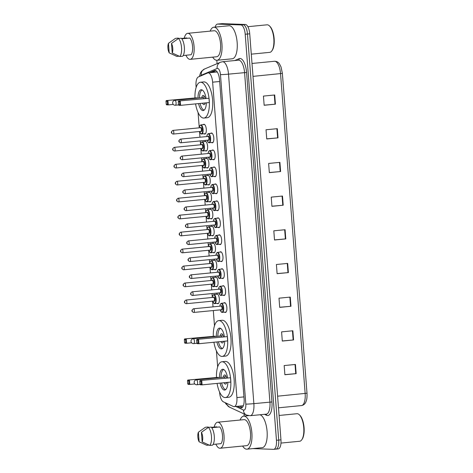 <?xml version="1.0" encoding="UTF-8"?>
<svg xmlns="http://www.w3.org/2000/svg" width="473" height="473" viewBox="0 0 473 473"><rect width="100%" height="100%" fill="white"/><g stroke="black" fill="none" stroke-linecap="round" stroke-linejoin="round"><path stroke-width="0.71" d="M216.303 294.307A4.919 1.922 84.4 0 1 216.936 293.934A4.919 1.922 84.4 0 1 217.042 293.928A4.919 1.922 84.4 0 1 219.342 298.77A4.919 1.922 84.4 0 1 217.893 303.725A4.919 1.922 84.4 0 1 217.793 303.731A4.919 1.922 84.4 0 1 217.196 303.489M214.996 277.338A4.919 1.922 84.4 0 1 215.635 276.971A4.919 1.922 84.4 0 1 215.735 276.965A4.919 1.922 84.4 0 1 218.035 281.807A4.919 1.922 84.4 0 1 216.587 286.762A4.919 1.922 84.4 0 1 216.486 286.768A4.919 1.922 84.4 0 1 215.895 286.52M213.69 260.375A4.919 1.922 84.4 0 1 214.328 260.002A4.919 1.922 84.4 0 1 214.429 260.002A4.919 1.922 84.4 0 1 216.729 264.845A4.919 1.922 84.4 0 1 215.286 269.799A4.919 1.922 84.4 0 1 215.18 269.799A4.919 1.922 84.4 0 1 214.588 269.557M212.389 243.412A4.919 1.922 84.4 0 1 213.021 243.039A4.919 1.922 84.4 0 1 213.122 243.039A4.919 1.922 84.4 0 1 215.428 247.876A4.919 1.922 84.4 0 1 213.979 252.83A4.919 1.922 84.4 0 1 213.879 252.836A4.919 1.922 84.4 0 1 213.282 252.594M211.082 226.449A4.919 1.922 84.4 0 1 211.715 226.076A4.919 1.922 84.4 0 1 211.815 226.07A4.919 1.922 84.4 0 1 214.121 230.913A4.919 1.922 84.4 0 1 212.673 235.867A4.919 1.922 84.4 0 1 212.572 235.873A4.919 1.922 84.4 0 1 211.975 235.625M209.776 209.48A4.919 1.922 84.4 0 1 210.414 209.113A4.919 1.922 84.4 0 1 210.515 209.107A4.919 1.922 84.4 0 1 212.815 213.95A4.919 1.922 84.4 0 1 211.366 218.904A4.919 1.922 84.4 0 1 211.265 218.904A4.919 1.922 84.4 0 1 210.674 218.662M208.469 192.517A4.919 1.922 84.4 0 1 209.107 192.144A4.919 1.922 84.4 0 1 209.208 192.144A4.919 1.922 84.4 0 1 211.508 196.987A4.919 1.922 84.4 0 1 210.059 201.941A4.919 1.922 84.4 0 1 209.959 201.941A4.919 1.922 84.4 0 1 209.368 201.699M207.162 175.554A4.919 1.922 84.4 0 1 207.801 175.181A4.919 1.922 84.4 0 1 207.901 175.176A4.919 1.922 84.4 0 1 210.201 180.018A4.919 1.922 84.4 0 1 208.759 184.973A4.919 1.922 84.4 0 1 208.658 184.978A4.919 1.922 84.4 0 1 208.061 184.736M205.861 158.585A4.919 1.922 84.4 0 1 206.494 158.219A4.919 1.922 84.4 0 1 206.595 158.213A4.919 1.922 84.4 0 1 208.9 163.055A4.919 1.922 84.4 0 1 207.452 168.01A4.919 1.922 84.4 0 1 207.351 168.016A4.919 1.922 84.4 0 1 206.754 167.767M204.555 141.622A4.919 1.922 84.4 0 1 205.187 141.25A4.919 1.922 84.4 0 1 205.294 141.25A4.919 1.922 84.4 0 1 207.594 146.092A4.919 1.922 84.4 0 1 206.145 151.047A4.919 1.922 84.4 0 1 206.045 151.047A4.919 1.922 84.4 0 1 205.448 150.804M203.248 124.659A4.919 1.922 84.4 0 1 203.887 124.287A4.919 1.922 84.4 0 1 203.987 124.287A4.919 1.922 84.4 0 1 206.287 129.123A4.919 1.922 84.4 0 1 204.839 134.078A4.919 1.922 84.4 0 1 204.738 134.084A4.919 1.922 84.4 0 1 204.147 133.841M222.523 286.07A4.919 1.922 84.4 0 1 223.155 285.698A4.919 1.922 84.4 0 1 223.256 285.698A4.919 1.922 84.4 0 1 225.562 290.54A4.919 1.922 84.4 0 1 224.113 295.495A4.919 1.922 84.4 0 1 224.013 295.495A4.919 1.922 84.4 0 1 223.416 295.253M221.216 269.107A4.919 1.922 84.4 0 1 221.849 268.735A4.919 1.922 84.4 0 1 221.955 268.729A4.919 1.922 84.4 0 1 224.255 273.571A4.919 1.922 84.4 0 1 222.807 278.526A4.919 1.922 84.4 0 1 222.706 278.532A4.919 1.922 84.4 0 1 222.109 278.29M219.91 252.139A4.919 1.922 84.4 0 1 220.548 251.772A4.919 1.922 84.4 0 1 220.649 251.766A4.919 1.922 84.4 0 1 222.949 256.608A4.919 1.922 84.4 0 1 221.5 261.563A4.919 1.922 84.4 0 1 221.399 261.569A4.919 1.922 84.4 0 1 220.808 261.321M218.603 235.176A4.919 1.922 84.4 0 1 219.241 234.803A4.919 1.922 84.4 0 1 219.342 234.803A4.919 1.922 84.4 0 1 221.642 239.645A4.919 1.922 84.4 0 1 220.199 244.6A4.919 1.922 84.4 0 1 220.099 244.6A4.919 1.922 84.4 0 1 219.502 244.358M223.824 303.033A4.919 1.922 84.4 0 1 224.462 302.667A4.919 1.922 84.4 0 1 224.563 302.661A4.919 1.922 84.4 0 1 226.863 307.503A4.919 1.922 84.4 0 1 225.42 312.458A4.919 1.922 84.4 0 1 225.319 312.458A4.919 1.922 84.4 0 1 224.722 312.215M217.302 218.213A4.919 1.922 84.4 0 1 217.935 217.84A4.919 1.922 84.4 0 1 218.035 217.84A4.919 1.922 84.4 0 1 220.341 222.677A4.919 1.922 84.4 0 1 218.893 227.631A4.919 1.922 84.4 0 1 218.792 227.637A4.919 1.922 84.4 0 1 218.195 227.395M215.995 201.25A4.919 1.922 84.4 0 1 216.628 200.877A4.919 1.922 84.4 0 1 216.729 200.871A4.919 1.922 84.4 0 1 219.034 205.714A4.919 1.922 84.4 0 1 217.586 210.668A4.919 1.922 84.4 0 1 217.485 210.674A4.919 1.922 84.4 0 1 216.888 210.426M214.689 184.281A4.919 1.922 84.4 0 1 215.327 183.914A4.919 1.922 84.4 0 1 215.428 183.908A4.919 1.922 84.4 0 1 217.728 188.751A4.919 1.922 84.4 0 1 216.279 193.705A4.919 1.922 84.4 0 1 216.179 193.705A4.919 1.922 84.4 0 1 215.587 193.463M213.382 167.318A4.919 1.922 84.4 0 1 214.021 166.945A4.919 1.922 84.4 0 1 214.121 166.945A4.919 1.922 84.4 0 1 216.421 171.788A4.919 1.922 84.4 0 1 214.973 176.742A4.919 1.922 84.4 0 1 214.872 176.742A4.919 1.922 84.4 0 1 214.281 176.5M212.075 150.355A4.919 1.922 84.4 0 1 212.714 149.982A4.919 1.922 84.4 0 1 212.815 149.976A4.919 1.922 84.4 0 1 215.114 154.819A4.919 1.922 84.4 0 1 213.672 159.773A4.919 1.922 84.4 0 1 213.571 159.779A4.919 1.922 84.4 0 1 212.974 159.537M210.775 133.386A4.919 1.922 84.4 0 1 211.407 133.019A4.919 1.922 84.4 0 1 211.508 133.014A4.919 1.922 84.4 0 1 213.814 137.856A4.919 1.922 84.4 0 1 212.365 142.811A4.919 1.922 84.4 0 1 212.265 142.816A4.919 1.922 84.4 0 1 211.668 142.568M219.578 392.028L219.632 392.655A9.224 3.607 -95.6 0 0 223.327 401.808L233.337 406.478A9.224 3.607 -95.6 0 0 233.975 406.638A9.224 3.607 -95.6 0 0 234.165 406.632A9.224 3.607 -95.6 0 0 236.896 397.58L212.631 82.184A9.224 3.607 -95.6 0 0 208.102 72.872A9.224 3.607 -95.6 0 0 207.671 72.984L198.329 76.957A9.224 3.607 -95.6 0 0 196.023 85.897L196.141 87.422M243.075 405.751L243.376 405.722M198.075 112.509L199.251 127.828L199.789 125.723L200.818 124.896A4.612 1.803 84.4 0 1 200.913 124.896A4.612 1.803 84.4 0 1 203.071 129.431A4.612 1.803 84.4 0 1 201.711 134.078A4.612 1.803 84.4 0 1 201.616 134.078M199.535 131.512L199.973 137.223M200.256 140.901L200.558 144.791L201.096 142.686L202.119 141.859A4.612 1.803 84.4 0 1 202.213 141.859A4.612 1.803 84.4 0 1 204.371 146.394A4.612 1.803 84.4 0 1 203.018 151.041A4.612 1.803 84.4 0 1 202.923 151.047M200.842 148.475L201.279 154.186M201.563 157.87L201.865 161.76M202.148 165.438L202.586 171.155M202.87 174.833L203.165 178.723M203.449 182.401L203.893 188.118M204.176 191.796L204.472 195.686L205.01 193.581L206.039 192.753A4.612 1.803 84.4 0 1 206.133 192.753A4.612 1.803 84.4 0 1 208.291 197.288A4.612 1.803 84.4 0 1 206.932 201.936A4.612 1.803 84.4 0 1 206.837 201.936M204.756 199.37L205.193 205.081M205.477 208.759L205.779 212.655L206.317 210.544L207.345 209.716A4.612 1.803 84.4 0 1 207.44 209.716A4.612 1.803 84.4 0 1 209.598 214.257A4.612 1.803 84.4 0 1 208.238 218.898A4.612 1.803 84.4 0 1 208.144 218.904M206.062 216.332L206.5 222.044M206.784 225.727L207.085 229.618L207.623 227.507L208.646 226.685A4.612 1.803 84.4 0 1 208.741 226.679A4.612 1.803 84.4 0 1 210.899 231.22A4.612 1.803 84.4 0 1 209.545 235.867A4.612 1.803 84.4 0 1 209.45 235.867M207.369 233.295L207.807 239.013M208.09 242.69L208.392 246.581L208.924 244.476L209.953 243.648A4.612 1.803 84.4 0 1 210.047 243.648A4.612 1.803 84.4 0 1 212.206 248.183A4.612 1.803 84.4 0 1 210.852 252.83A4.612 1.803 84.4 0 1 210.757 252.83M208.67 250.258L209.113 255.976M209.397 259.653L209.693 263.544M209.977 267.227L210.42 272.939M210.698 276.622L210.999 280.513M211.283 284.19L211.721 289.908M212.005 293.585L212.306 297.476L212.844 295.371L213.867 294.543A4.612 1.803 84.4 0 1 213.962 294.537A4.612 1.803 84.4 0 1 216.12 299.078A4.612 1.803 84.4 0 1 214.766 303.725A4.612 1.803 84.4 0 1 214.671 303.725M212.59 301.153L213.027 306.871M213.311 310.548L214.482 325.785M216.415 350.871L217.651 366.942M237.452 406.313L240.521 407.744A9.224 3.607 -95.6 0 0 241.159 407.903A9.224 3.607 -95.6 0 0 241.348 407.897A9.224 3.607 -95.6 0 0 244.086 398.851L219.531 79.771A9.224 3.607 -95.6 0 0 215.008 70.459A9.224 3.607 -95.6 0 0 214.576 70.572L209.468 72.741M215.168 27.097A9.224 3.607 84.4 0 1 217.462 24.093A9.224 3.607 84.4 0 1 217.651 24.088L240.875 24.927A9.224 3.607 84.4 0 1 245.215 34.245L276.457 440.292A9.224 3.607 84.4 0 1 273.725 449.344A9.224 3.607 84.4 0 1 273.536 449.35L252.86 448.605M244.192 416.086L244.027 413.916M217.077 63.672L216.817 60.29M217.462 24.093L219.714 23.875A9.224 3.607 84.4 0 1 219.904 23.869L243.128 24.708A9.224 3.607 84.4 0 1 247.468 34.026L278.709 440.073A9.224 3.607 84.4 0 1 275.978 449.125A9.224 3.607 84.4 0 1 275.789 449.131M211.721 72.523L216.001 70.702M242.407 407.354L239.705 406.094M275.978 449.125L278.23 448.907A9.224 3.607 84.4 0 0 280.962 439.855L249.72 33.808A9.224 3.607 84.4 0 0 245.386 24.49L222.156 23.65A9.224 3.607 84.4 0 0 221.967 23.656L219.714 23.875A9.224 3.607 84.4 0 1 219.904 23.869L243.128 24.708A9.224 3.607 84.4 0 1 247.468 34.026L278.709 440.073A9.224 3.607 84.4 0 1 275.978 449.125L273.725 449.344M274.712 94.984L263.443 96.084L264.153 105.266L275.422 104.166L274.712 94.984M264.147 105.166L275.422 104.166M277.308 128.668L266.039 129.768L266.742 138.956L278.012 137.856L277.308 128.668M266.737 138.849L278.012 137.856M279.898 162.351L268.629 163.451L269.338 172.639L280.607 171.539L279.898 162.351M269.326 172.533L280.607 171.539M282.487 196.035L271.224 197.135L271.928 206.323L283.197 205.223L282.487 196.035M271.922 206.216L283.197 205.223M295.448 364.458L284.178 365.558L284.888 374.746L296.157 373.646L295.448 364.458M284.882 374.64L296.157 373.646M292.858 330.775L281.589 331.875L282.298 341.057L293.562 339.957L292.858 330.775M282.286 340.956L293.562 339.957M290.262 297.091L278.999 298.185L279.703 307.373L290.972 306.273L290.262 297.091M279.697 307.273L290.972 306.273M287.673 263.402L276.403 264.502L277.113 273.69L288.382 272.59L287.673 263.402M277.107 273.589L288.382 272.59M285.083 229.718L273.814 230.818L274.517 240.006L285.787 238.906L285.083 229.718M274.511 239.9L285.787 238.906M279.088 415.46L296.961 413.715A13.835 5.404 84.4 0 1 297.239 413.709A13.835 5.404 84.4 0 1 299.368 414.797L299.888 415.306A13.22 5.168 84.4 0 1 304.009 426.93A13.22 5.168 84.4 0 1 302.212 439.133L301.804 439.73A13.835 5.404 84.4 0 1 299.646 441.256L280.98 443.077M299.368 414.797A13.835 5.404 84.4 0 1 303.684 426.959A13.835 5.404 84.4 0 1 301.804 439.73M240.089 420.036A16.602 6.486 84.4 0 1 243.731 416.128A16.602 6.486 84.4 0 1 244.068 416.116A16.602 6.486 84.4 0 1 251.837 432.458A16.602 6.486 84.4 0 1 246.953 449.179A16.602 6.486 84.4 0 1 246.616 449.19A16.602 6.486 84.4 0 1 242.625 446.051M259.99 414.756A16.602 6.486 84.4 0 1 267.121 431.867A16.602 6.486 84.4 0 1 262.166 447.695L246.953 449.179M214.192 427.078A13.067 5.108 84.4 0 1 217.592 422.229A13.067 5.108 84.4 0 1 217.864 422.223A13.067 5.108 84.4 0 1 223.977 435.083A13.067 5.108 84.4 0 1 220.134 448.244A13.067 5.108 84.4 0 1 219.862 448.25A13.067 5.108 84.4 0 1 215.859 444.147M217.592 422.229L244.074 419.646A13.067 5.108 84.4 0 1 244.34 419.64A13.067 5.108 84.4 0 1 250.454 432.499A13.067 5.108 84.4 0 1 246.61 445.661L220.134 448.244M211.455 427.344L216.705 426.835L216.74 427.231M199.127 441.776A6.149 2.4 84.4 0 1 198.388 432.216L199.127 441.776L206.778 445.306L209.036 445.081M198.388 432.216L205.388 427.261L208.203 426.989L208.244 427.486M213.122 444.413L221.015 443.644A9.224 3.607 84.4 0 0 222.493 435.367A9.224 3.607 84.4 0 0 219.732 426.942L211.75 427.722M201.415 432.328A6.149 2.4 84.4 0 1 202.148 441.888L201.415 432.328L208.41 427.373A9.838 3.843 84.4 0 1 211.466 436.478A9.838 3.843 84.4 0 1 209.799 445.412L212.619 445.14A9.838 3.843 84.4 0 0 214.281 436.201A9.838 3.843 84.4 0 0 211.23 427.095L208.41 427.373M202.148 441.888L209.799 445.412M216.48 377.277A17.986 7.03 84.4 0 1 221.92 361.762A17.986 7.03 84.4 0 1 222.292 361.756A17.986 7.03 84.4 0 1 230.706 379.452A17.986 7.03 84.4 0 1 225.414 397.568A17.986 7.03 84.4 0 1 225.047 397.58A17.986 7.03 84.4 0 1 217.077 383.408M221.92 361.762L225.302 361.437A17.986 7.03 84.4 0 1 225.668 361.425A17.986 7.03 84.4 0 1 234.088 379.121A17.986 7.03 84.4 0 1 228.796 397.243L225.414 397.568M227.85 382.355A10.453 4.086 84.4 0 1 224.687 390.071A10.453 4.086 84.4 0 1 224.468 390.077A10.453 4.086 84.4 0 1 220.081 383.112M219.478 377.608A10.453 4.086 84.4 0 1 222.653 369.265A10.453 4.086 84.4 0 1 222.866 369.253A10.453 4.086 84.4 0 1 227.554 377.838M230.499 377.779L200.067 380.517L230.499 377.779L230.824 382.066L202.095 384.868L200.398 384.803L200.032 384.259L201.238 384.301L201.001 381.238L199.795 381.197L200.032 384.259M218.207 377.336L187.775 380.073L218.207 377.336L218.236 377.726M201.001 381.238L201.764 380.582L202.095 384.868L201.238 384.301M188.715 380.795L187.503 380.753L187.74 383.816L188.952 383.857L188.715 380.795L189.472 380.138L189.803 384.425L194.781 383.94M188.952 383.857L189.803 384.425L188.106 384.36L187.74 383.816M187.503 380.753L187.775 380.073M199.795 381.197L200.067 380.517M226.638 377.927A4.612 1.803 -95.6 0 0 224.722 374.935A4.612 1.803 -95.6 0 0 224.628 374.941A4.612 1.803 -95.6 0 0 223.321 377.229M224.042 382.728A4.612 1.803 -95.6 0 0 225.432 384.123A4.612 1.803 -95.6 0 0 225.526 384.123A4.612 1.803 -95.6 0 0 226.709 382.468M225.692 389.622A10.146 3.967 84.4 0 1 221.618 382.964M221.009 377.454A10.146 3.967 84.4 0 1 223.729 369.508M225.148 378.075A2.46 0.964 -95.6 0 0 224.326 377.135A2.46 0.964 -95.6 0 0 224.273 377.135A2.46 0.964 -95.6 0 0 224.226 377.147M247.864 26.683L267.032 24.815A13.835 5.404 84.4 0 1 267.316 24.809A13.835 5.404 84.4 0 1 269.444 25.897L269.959 26.405A13.22 5.168 84.4 0 1 274.086 38.029A13.22 5.168 84.4 0 1 272.288 50.233L271.88 50.83A13.835 5.404 84.4 0 1 269.722 52.355L251.287 54.159M269.444 25.897A13.835 5.404 84.4 0 1 273.761 38.059A13.835 5.404 84.4 0 1 271.88 50.83M210.166 31.135A16.602 6.486 84.4 0 1 213.808 27.227A16.602 6.486 84.4 0 1 214.145 27.215A16.602 6.486 84.4 0 1 221.914 43.557A16.602 6.486 84.4 0 1 217.03 60.278A16.602 6.486 84.4 0 1 216.693 60.29A16.602 6.486 84.4 0 1 212.702 57.15M213.808 27.227L229.015 25.743A16.602 6.486 84.4 0 1 229.358 25.731A16.602 6.486 84.4 0 1 237.127 42.073A16.602 6.486 84.4 0 1 232.243 58.794L217.03 60.278M184.269 38.177A13.067 5.108 84.4 0 1 187.669 33.329A13.067 5.108 84.4 0 1 187.935 33.323A13.067 5.108 84.4 0 1 194.054 46.183A13.067 5.108 84.4 0 1 190.205 59.344A13.067 5.108 84.4 0 1 189.939 59.35A13.067 5.108 84.4 0 1 185.936 55.246M187.669 33.329L214.151 30.745A13.067 5.108 84.4 0 1 214.417 30.739A13.067 5.108 84.4 0 1 220.53 43.599A13.067 5.108 84.4 0 1 216.687 56.76L190.205 59.344M181.531 38.443L186.782 37.935L186.811 38.331M169.204 52.875A6.149 2.4 84.4 0 1 168.465 43.315L169.204 52.875L176.855 56.405L179.113 56.181M168.465 43.315L175.465 38.36L178.28 38.088L178.321 38.585M183.199 55.512L191.092 54.744A9.224 3.607 84.4 0 0 192.57 46.466A9.224 3.607 84.4 0 0 189.809 38.041L181.821 38.821M171.492 43.427A6.149 2.4 84.4 0 1 172.225 52.988L171.492 43.427L178.487 38.473A9.838 3.843 84.4 0 1 181.543 47.578A9.838 3.843 84.4 0 1 179.876 56.512L182.696 56.24A9.838 3.843 84.4 0 0 184.358 47.3A9.838 3.843 84.4 0 0 181.307 38.195L178.487 38.473M172.225 52.988L179.876 56.512M213.311 336.12A17.986 7.03 84.4 0 1 218.757 320.611A17.986 7.03 84.4 0 1 219.123 320.599A17.986 7.03 84.4 0 1 227.543 338.296A17.986 7.03 84.4 0 1 222.251 356.411A17.986 7.03 84.4 0 1 221.878 356.423A17.986 7.03 84.4 0 1 213.908 342.251M218.757 320.611L222.133 320.28A17.986 7.03 84.4 0 1 222.505 320.268A17.986 7.03 84.4 0 1 230.919 337.97A17.986 7.03 84.4 0 1 225.627 356.086L222.251 356.411M224.687 341.199A10.453 4.086 84.4 0 1 221.518 348.914A10.453 4.086 84.4 0 1 221.305 348.92A10.453 4.086 84.4 0 1 216.918 341.955M216.309 336.451A10.453 4.086 84.4 0 1 219.484 328.108A10.453 4.086 84.4 0 1 219.703 328.102A10.453 4.086 84.4 0 1 224.385 336.681M227.33 336.622L196.904 339.366L227.33 336.622L227.661 340.909L198.926 343.711L197.229 343.652L196.863 343.102L198.075 343.144L197.838 340.081L196.626 340.04L196.863 343.102M215.038 336.179L184.612 338.922L215.038 336.179L215.067 336.569M197.838 340.081L198.595 339.425L198.926 343.711L198.075 343.144M185.546 339.638L184.334 339.596L184.571 342.659L185.783 342.7L185.546 339.638L186.303 338.981L186.634 343.268L191.618 342.783M185.783 342.7L186.634 343.268L184.943 343.209L184.571 342.659M184.334 339.596L184.612 338.922M196.626 340.04L196.904 339.366M223.475 336.77A4.612 1.803 -95.6 0 0 221.559 333.778A4.612 1.803 -95.6 0 0 221.465 333.784A4.612 1.803 -95.6 0 0 220.152 336.072M220.873 341.571A4.612 1.803 -95.6 0 0 222.263 342.966A4.612 1.803 -95.6 0 0 222.357 342.966A4.612 1.803 -95.6 0 0 223.546 341.311M222.529 348.465A10.146 3.967 84.4 0 1 218.449 341.808M217.846 336.297A10.146 3.967 84.4 0 1 220.566 328.357M221.979 336.918A2.46 0.964 -95.6 0 0 221.157 335.978A2.46 0.964 -95.6 0 0 221.11 335.984A2.46 0.964 -95.6 0 0 221.057 335.99M194.971 97.757A17.986 7.03 84.4 0 1 200.416 82.249A17.986 7.03 84.4 0 1 200.783 82.237A17.986 7.03 84.4 0 1 209.202 99.933A17.986 7.03 84.4 0 1 203.91 118.055A17.986 7.03 84.4 0 1 203.538 118.061A17.986 7.03 84.4 0 1 195.568 103.889M200.416 82.249L203.792 81.918A17.986 7.03 84.4 0 1 204.165 81.906A17.986 7.03 84.4 0 1 212.578 99.608A17.986 7.03 84.4 0 1 207.286 117.724L203.91 118.055M206.346 102.836A10.453 4.086 84.4 0 1 203.177 110.552A10.453 4.086 84.4 0 1 202.964 110.558A10.453 4.086 84.4 0 1 198.577 103.593M197.968 98.088A10.453 4.086 84.4 0 1 201.143 89.746A10.453 4.086 84.4 0 1 201.362 89.74A10.453 4.086 84.4 0 1 206.045 98.319M208.989 98.26L178.563 101.003L208.989 98.26L209.32 102.546L180.585 105.349L178.889 105.29L178.522 104.74L179.734 104.781L179.498 101.719L178.286 101.677L178.522 104.74M196.697 97.816L166.271 100.56L196.697 97.816L196.727 98.207M179.498 101.719L180.254 101.062L180.585 105.349L179.734 104.781M167.206 101.275L165.993 101.234L166.23 104.297L167.442 104.338L167.206 101.275L167.962 100.619L168.293 104.905L173.278 104.421M167.442 104.338L168.293 104.905L166.602 104.846L166.23 104.297M165.993 101.234L166.271 100.56M178.286 101.677L178.563 101.003M205.134 98.408A4.612 1.803 -95.6 0 0 203.219 95.416A4.612 1.803 -95.6 0 0 203.124 95.422A4.612 1.803 -95.6 0 0 201.811 97.71M202.533 103.209A4.612 1.803 -95.6 0 0 203.922 104.604A4.612 1.803 -95.6 0 0 204.017 104.604A4.612 1.803 -95.6 0 0 205.205 102.948M204.188 110.103A10.146 3.967 84.4 0 1 200.109 103.445M199.5 97.935A10.146 3.967 84.4 0 1 202.225 89.994M203.638 98.555A2.46 0.964 -95.6 0 0 202.816 97.615A2.46 0.964 -95.6 0 0 202.769 97.621A2.46 0.964 -95.6 0 0 202.716 97.627M243.932 396.894L236.896 397.58M219.667 81.498L212.631 82.184M235.802 406.473L243.441 410.032A6.149 2.4 -95.6 0 0 243.867 410.144A6.149 2.4 -95.6 0 0 245.812 404.108L220.459 74.61A6.149 2.4 -95.6 0 0 217.568 68.402A6.149 2.4 -95.6 0 0 217.16 68.479L201.273 75.225A6.149 2.4 -95.6 0 0 200.463 76.047M220.459 74.61A6.149 0.296 175.6 0 0 228.518 74.149L253.871 403.64A12.298 4.807 84.4 0 1 250.223 415.708L266.281 414.141A12.298 4.807 -95.6 0 0 269.923 402.074L244.571 72.582A12.298 4.807 -95.6 0 0 238.788 60.16A12.298 4.807 -95.6 0 0 238.54 60.166L222.481 61.732A12.298 4.807 84.4 0 1 222.736 61.727A12.298 4.807 84.4 0 1 228.518 74.149L246.587 72.464L271.94 401.961L253.871 403.64A6.149 0.296 175.6 0 1 245.812 404.108M222.481 61.732L220.388 62.27A6.149 5.617 67 0 0 217.16 68.479M271.94 401.961A13.835 5.404 84.4 0 1 267.552 415.542A13.835 5.404 84.4 0 1 266.595 415.3L264.484 414.318M234.75 60.538L239.155 58.664A13.835 5.404 84.4 0 1 246.587 72.464M276.457 440.292L280.962 439.855M245.215 34.245L249.72 33.808M240.875 24.927L245.386 24.49M217.651 24.088L222.156 23.65M239.155 58.664A1.537 1.407 -113 0 1 238.433 60.177M266.039 414.165A1.537 1.378 -65 0 1 266.595 415.3M220.388 62.27L204.502 69.017A6.149 5.617 67 0 0 201.273 75.225M226.549 403.309A6.149 5.516 115 0 0 229.458 407.123L246.474 415.058A6.149 5.516 115 0 1 243.441 410.032M242.135 407.584L240.521 407.744M215.452 70.483L214.576 70.572M277.604 396.185L307.007 393.217C307.166 399.927 306.386 400.4 305.824 402.085C304.984 404.031 303.548 405.19 301.502 405.568A12.298 4.807 -95.6 0 0 305.15 393.501L280.542 73.682A12.298 4.807 -95.6 0 0 274.506 61.265C276.604 61.242 278.254 62.117 279.442 63.879L281.015 66.912L282.393 73.404L252.996 76.372M282.375 73.386L307.007 393.217M284.675 229.76L285.385 238.942M287.265 263.443L287.974 272.631M289.86 297.127L290.564 306.315M292.45 330.81L293.159 339.998M295.046 364.494L295.749 373.682M282.085 196.076L282.789 205.258M279.49 162.393L280.199 171.575M276.9 128.709L277.61 137.891M274.31 95.02L275.014 104.208M196.437 379.854A2.46 0.964 -95.6 0 0 196.384 379.86A2.46 2.46 0 0 0 194.172 382.497A2.46 2.46 0 0 0 196.863 384.756A2.46 0.964 -95.6 0 0 197.596 382.344A2.46 0.964 -95.6 0 0 196.437 379.854M196.815 384.756A2.46 0.964 -95.6 0 0 196.863 384.756L200.15 384.437M193.268 338.703A2.46 0.964 -95.6 0 0 193.221 338.703A2.46 2.46 0 0 0 191.003 341.34A2.46 2.46 0 0 0 193.699 343.599A2.46 0.964 -95.6 0 0 194.427 341.187A2.46 0.964 -95.6 0 0 193.268 338.703M193.646 343.599A2.46 0.964 -95.6 0 0 193.699 343.599L196.981 343.28M174.927 100.341A2.46 0.964 -95.6 0 0 174.88 100.341A2.46 2.46 0 0 0 172.663 102.978A2.46 2.46 0 0 0 175.359 105.237A2.46 0.964 -95.6 0 0 176.086 102.824A2.46 0.964 -95.6 0 0 174.927 100.341M175.306 105.237A2.46 0.964 -95.6 0 0 175.359 105.237L178.64 104.917M219.839 306.202L220.365 304.098L221.394 303.27A4.612 1.803 84.4 0 1 221.488 303.27A4.612 1.803 84.4 0 1 223.646 307.811A4.612 1.803 84.4 0 1 222.292 312.452A4.612 1.803 84.4 0 1 222.198 312.458M220.229 309.874A4.304 1.679 -95.6 0 0 221.89 312.18A4.304 1.679 -95.6 0 0 223.256 307.953A4.304 1.679 -95.6 0 0 221.228 303.601A4.304 1.679 -95.6 0 0 219.868 306.202M220.95 306.096A2.152 0.84 84.4 0 1 221.394 305.747A2.152 0.84 84.4 0 1 222.405 307.923A2.152 0.84 84.4 0 1 221.725 310.034A2.152 0.84 84.4 0 1 221.305 309.768M221.417 309.756A1.845 0.721 -95.6 0 0 221.459 309.756A1.845 0.721 -95.6 0 0 222.003 307.893A1.845 0.721 -95.6 0 0 221.139 306.078A1.845 0.721 -95.6 0 0 221.098 306.084A1.845 0.721 -95.6 0 0 221.062 306.09M193.433 308.786A1.845 0.721 84.4 0 1 193.492 308.774A1.845 0.721 84.4 0 1 193.528 308.774A1.845 0.721 84.4 0 1 194.391 310.59A1.845 0.721 84.4 0 1 193.853 312.446A1.845 0.721 84.4 0 1 193.812 312.452M192.239 310.442L192.286 311.057L192.239 310.442M218.532 289.24L219.064 287.135L220.087 286.307A4.612 1.803 84.4 0 1 220.181 286.307A4.612 1.803 84.4 0 1 222.34 290.842A4.612 1.803 84.4 0 1 220.986 295.489A4.612 1.803 84.4 0 1 220.891 295.489M218.922 292.911A4.304 1.679 -95.6 0 0 220.584 295.211A4.304 1.679 -95.6 0 0 221.949 290.99A4.304 1.679 -95.6 0 0 219.927 286.638A4.304 1.679 -95.6 0 0 218.561 289.24M219.643 289.133A2.152 0.84 84.4 0 1 220.087 288.784A2.152 0.84 84.4 0 1 221.104 290.954A2.152 0.84 84.4 0 1 220.418 293.071A2.152 0.84 84.4 0 1 220.004 292.805M220.116 292.793A1.845 0.721 -95.6 0 0 220.152 292.787A1.845 0.721 -95.6 0 0 220.696 290.93A1.845 0.721 -95.6 0 0 219.833 289.115A1.845 0.721 -95.6 0 0 219.791 289.115A1.845 0.721 -95.6 0 0 219.756 289.121M192.127 291.823A1.845 0.721 84.4 0 1 192.186 291.811A1.845 0.721 84.4 0 1 192.227 291.811A1.845 0.721 84.4 0 1 193.09 293.627A1.845 0.721 84.4 0 1 192.546 295.483A1.845 0.721 84.4 0 1 192.505 295.483M190.932 293.479L190.98 294.094L190.932 293.479M217.225 272.277L217.757 270.172L218.78 269.344A4.612 1.803 84.4 0 1 218.875 269.338A4.612 1.803 84.4 0 1 221.033 273.879A4.612 1.803 84.4 0 1 219.679 278.526A4.612 1.803 84.4 0 1 219.584 278.526M217.615 275.942A4.304 1.679 -95.6 0 0 219.277 278.248A4.304 1.679 -95.6 0 0 220.643 274.021A4.304 1.679 -95.6 0 0 218.621 269.675A4.304 1.679 -95.6 0 0 217.255 272.271M218.337 272.164A2.152 0.84 84.4 0 1 218.786 271.815A2.152 0.84 84.4 0 1 219.797 273.991A2.152 0.84 84.4 0 1 219.111 276.102A2.152 0.84 84.4 0 1 218.697 275.842M218.81 275.824A1.845 0.721 -95.6 0 0 218.845 275.824A1.845 0.721 -95.6 0 0 219.389 273.968A1.845 0.721 -95.6 0 0 218.526 272.152A1.845 0.721 -95.6 0 0 218.491 272.152A1.845 0.721 -95.6 0 0 218.449 272.158M190.826 274.86A1.845 0.721 84.4 0 1 190.879 274.848A1.845 0.721 84.4 0 1 190.921 274.843A1.845 0.721 84.4 0 1 191.784 276.658A1.845 0.721 84.4 0 1 191.24 278.52A1.845 0.721 84.4 0 1 191.204 278.52M189.626 276.516L189.673 277.125L189.626 276.516M215.925 255.314L216.451 253.203L217.479 252.381A4.612 1.803 84.4 0 1 217.574 252.375A4.612 1.803 84.4 0 1 219.732 256.916A4.612 1.803 84.4 0 1 218.372 261.557A4.612 1.803 84.4 0 1 218.278 261.563M216.309 258.979A4.304 1.679 -95.6 0 0 217.976 261.285A4.304 1.679 -95.6 0 0 219.336 257.058A4.304 1.679 -95.6 0 0 217.314 252.712A4.304 1.679 -95.6 0 0 215.954 255.308M217.036 255.201A2.152 0.84 84.4 0 1 217.479 254.852A2.152 0.84 84.4 0 1 218.491 257.028A2.152 0.84 84.4 0 1 217.811 259.139A2.152 0.84 84.4 0 1 217.391 258.873M217.503 258.861A1.845 0.721 -95.6 0 0 217.539 258.861A1.845 0.721 -95.6 0 0 218.083 257.005A1.845 0.721 -95.6 0 0 217.219 255.189A1.845 0.721 -95.6 0 0 217.184 255.189A1.845 0.721 -95.6 0 0 217.148 255.195M189.519 257.891A1.845 0.721 84.4 0 1 189.578 257.88A1.845 0.721 84.4 0 1 189.614 257.88A1.845 0.721 84.4 0 1 190.477 259.695A1.845 0.721 84.4 0 1 189.933 261.551A1.845 0.721 84.4 0 1 189.898 261.557M188.325 259.547L188.372 260.162L188.325 259.547M214.618 238.345L215.144 236.24L216.173 235.412A4.612 1.803 84.4 0 1 216.267 235.412A4.612 1.803 84.4 0 1 218.425 239.947A4.612 1.803 84.4 0 1 217.066 244.594A4.612 1.803 84.4 0 1 216.971 244.6M215.002 242.016A4.304 1.679 -95.6 0 0 216.669 244.316A4.304 1.679 -95.6 0 0 218.029 240.095A4.304 1.679 -95.6 0 0 216.007 235.743A4.304 1.679 -95.6 0 0 214.647 238.345M215.729 238.238A2.152 0.84 84.4 0 1 216.173 237.889A2.152 0.84 84.4 0 1 217.184 240.065A2.152 0.84 84.4 0 1 216.504 242.176A2.152 0.84 84.4 0 1 216.084 241.91M216.196 241.898A1.845 0.721 -95.6 0 0 216.238 241.898A1.845 0.721 -95.6 0 0 216.776 240.036A1.845 0.721 -95.6 0 0 215.913 238.221A1.845 0.721 -95.6 0 0 215.877 238.221A1.845 0.721 -95.6 0 0 215.842 238.232M188.213 240.928A1.845 0.721 84.4 0 1 188.272 240.917A1.845 0.721 84.4 0 1 188.307 240.917A1.845 0.721 84.4 0 1 189.17 242.732A1.845 0.721 84.4 0 1 188.626 244.588A1.845 0.721 84.4 0 1 188.591 244.588M187.018 242.584L187.066 243.199L187.018 242.584M213.311 221.382L213.837 219.277L214.866 218.449A4.612 1.803 84.4 0 1 214.961 218.449A4.612 1.803 84.4 0 1 217.119 222.984A4.612 1.803 84.4 0 1 215.765 227.631A4.612 1.803 84.4 0 1 215.67 227.631M213.701 225.053A4.304 1.679 -95.6 0 0 215.363 227.353A4.304 1.679 -95.6 0 0 216.729 223.126A4.304 1.679 -95.6 0 0 214.701 218.78A4.304 1.679 -95.6 0 0 213.341 221.376M214.423 221.275A2.152 0.84 84.4 0 1 214.866 220.926A2.152 0.84 84.4 0 1 215.877 223.096A2.152 0.84 84.4 0 1 215.197 225.213A2.152 0.84 84.4 0 1 214.783 224.947M214.89 224.929A1.845 0.721 -95.6 0 0 214.931 224.929A1.845 0.721 -95.6 0 0 215.475 223.073A1.845 0.721 -95.6 0 0 214.612 221.258A1.845 0.721 -95.6 0 0 214.571 221.258A1.845 0.721 -95.6 0 0 214.535 221.263M186.906 223.966A1.845 0.721 84.4 0 1 186.965 223.954A1.845 0.721 84.4 0 1 187.001 223.954A1.845 0.721 84.4 0 1 187.864 225.769A1.845 0.721 84.4 0 1 187.326 227.625A1.845 0.721 84.4 0 1 187.284 227.625M185.712 225.621L185.759 226.23L185.712 225.621M212.005 204.419L212.537 202.308L213.56 201.486A4.612 1.803 84.4 0 1 213.654 201.48A4.612 1.803 84.4 0 1 215.812 206.021A4.612 1.803 84.4 0 1 214.458 210.668A4.612 1.803 84.4 0 1 214.364 210.668M212.395 208.085A4.304 1.679 -95.6 0 0 214.056 210.39A4.304 1.679 -95.6 0 0 215.422 206.163A4.304 1.679 -95.6 0 0 213.4 201.817A4.304 1.679 -95.6 0 0 212.034 204.413M213.116 204.306A2.152 0.84 84.4 0 1 213.565 203.958A2.152 0.84 84.4 0 1 214.576 206.133A2.152 0.84 84.4 0 1 213.891 208.244A2.152 0.84 84.4 0 1 213.477 207.978M213.589 207.966A1.845 0.721 -95.6 0 0 213.625 207.966A1.845 0.721 -95.6 0 0 214.168 206.11A1.845 0.721 -95.6 0 0 213.305 204.295A1.845 0.721 -95.6 0 0 213.264 204.295A1.845 0.721 -95.6 0 0 213.228 204.301M185.605 206.997A1.845 0.721 84.4 0 1 185.658 206.991A1.845 0.721 84.4 0 1 185.7 206.985A1.845 0.721 84.4 0 1 186.563 208.8A1.845 0.721 84.4 0 1 186.019 210.662A1.845 0.721 84.4 0 1 185.978 210.662M184.405 208.658L184.452 209.267L184.405 208.658M210.704 187.45L211.23 185.345L212.259 184.517A4.612 1.803 84.4 0 1 212.353 184.517A4.612 1.803 84.4 0 1 214.511 189.058A4.612 1.803 84.4 0 1 213.152 193.699A4.612 1.803 84.4 0 1 213.057 193.705M211.088 191.122A4.304 1.679 -95.6 0 0 212.749 193.427A4.304 1.679 -95.6 0 0 214.115 189.2A4.304 1.679 -95.6 0 0 212.093 184.848A4.304 1.679 -95.6 0 0 210.733 187.45M211.809 187.343A2.152 0.84 84.4 0 1 212.259 186.995A2.152 0.84 84.4 0 1 213.27 189.17A2.152 0.84 84.4 0 1 212.59 191.281A2.152 0.84 84.4 0 1 212.17 191.015M212.282 191.003A1.845 0.721 -95.6 0 0 212.318 191.003A1.845 0.721 -95.6 0 0 212.862 189.141A1.845 0.721 -95.6 0 0 211.999 187.326A1.845 0.721 -95.6 0 0 211.963 187.332A1.845 0.721 -95.6 0 0 211.922 187.338M184.299 190.034A1.845 0.721 84.4 0 1 184.352 190.022A1.845 0.721 84.4 0 1 184.393 190.022A1.845 0.721 84.4 0 1 185.256 191.837A1.845 0.721 84.4 0 1 184.712 193.694A1.845 0.721 84.4 0 1 184.677 193.699M183.104 191.689L183.152 192.304L183.104 191.689M209.397 170.487L209.923 168.382L210.952 167.554A4.612 1.803 84.4 0 1 211.047 167.554A4.612 1.803 84.4 0 1 213.205 172.089A4.612 1.803 84.4 0 1 211.845 176.736A4.612 1.803 84.4 0 1 211.75 176.736M209.781 174.159A4.304 1.679 -95.6 0 0 211.449 176.459A4.304 1.679 -95.6 0 0 212.809 172.237A4.304 1.679 -95.6 0 0 210.787 167.885A4.304 1.679 -95.6 0 0 209.427 170.487M210.509 170.381A2.152 0.84 84.4 0 1 210.952 170.032A2.152 0.84 84.4 0 1 211.963 172.202A2.152 0.84 84.4 0 1 211.283 174.318A2.152 0.84 84.4 0 1 210.863 174.052M210.976 174.04A1.845 0.721 -95.6 0 0 211.017 174.034A1.845 0.721 -95.6 0 0 211.555 172.178A1.845 0.721 -95.6 0 0 210.692 170.363A1.845 0.721 -95.6 0 0 210.656 170.363A1.845 0.721 -95.6 0 0 210.621 170.369M182.992 173.071A1.845 0.721 84.4 0 1 183.051 173.059A1.845 0.721 84.4 0 1 183.086 173.059A1.845 0.721 84.4 0 1 183.95 174.874A1.845 0.721 84.4 0 1 183.406 176.731A1.845 0.721 84.4 0 1 183.37 176.731M181.798 174.726L181.845 175.341L181.798 174.726M208.09 153.524L208.617 151.419L209.645 150.591A4.612 1.803 84.4 0 1 209.74 150.585A4.612 1.803 84.4 0 1 211.898 155.126A4.612 1.803 84.4 0 1 210.544 159.773A4.612 1.803 84.4 0 1 210.45 159.773M208.481 157.19A4.304 1.679 -95.6 0 0 210.142 159.496A4.304 1.679 -95.6 0 0 211.508 155.268A4.304 1.679 -95.6 0 0 209.48 150.922A4.304 1.679 -95.6 0 0 208.12 153.518M209.202 153.418A2.152 0.84 84.4 0 1 209.645 153.063A2.152 0.84 84.4 0 1 210.656 155.239A2.152 0.84 84.4 0 1 209.977 157.355A2.152 0.84 84.4 0 1 209.557 157.089M209.669 157.071A1.845 0.721 -95.6 0 0 209.71 157.071A1.845 0.721 -95.6 0 0 210.254 155.215A1.845 0.721 -95.6 0 0 209.391 153.4A1.845 0.721 -95.6 0 0 209.35 153.4A1.845 0.721 -95.6 0 0 209.314 153.406M181.685 156.108A1.845 0.721 84.4 0 1 181.744 156.096A1.845 0.721 84.4 0 1 181.78 156.09A1.845 0.721 84.4 0 1 182.643 157.911A1.845 0.721 84.4 0 1 182.105 159.768A1.845 0.721 84.4 0 1 182.064 159.768M180.491 157.763L180.538 158.372L180.491 157.763M206.784 136.561L207.31 134.45L208.339 133.628A4.612 1.803 84.4 0 1 208.433 133.623A4.612 1.803 84.4 0 1 210.591 138.163A4.612 1.803 84.4 0 1 209.237 142.805A4.612 1.803 84.4 0 1 209.143 142.811M207.174 140.227A4.304 1.679 -95.6 0 0 208.835 142.533A4.304 1.679 -95.6 0 0 210.201 138.305A4.304 1.679 -95.6 0 0 208.179 133.96A4.304 1.679 -95.6 0 0 206.813 136.555M207.895 136.449A2.152 0.84 84.4 0 1 208.339 136.1A2.152 0.84 84.4 0 1 209.356 138.276A2.152 0.84 84.4 0 1 208.67 140.386A2.152 0.84 84.4 0 1 208.256 140.12M208.368 140.109A1.845 0.721 -95.6 0 0 208.404 140.109A1.845 0.721 -95.6 0 0 208.948 138.252A1.845 0.721 -95.6 0 0 208.085 136.437A1.845 0.721 -95.6 0 0 208.043 136.437A1.845 0.721 -95.6 0 0 208.008 136.443M180.379 139.139A1.845 0.721 84.4 0 1 180.438 139.127A1.845 0.721 84.4 0 1 180.479 139.127A1.845 0.721 84.4 0 1 181.342 140.942A1.845 0.721 84.4 0 1 180.798 142.799A1.845 0.721 84.4 0 1 180.757 142.805M179.184 140.794L179.232 141.409L179.184 140.794M212.702 301.141A4.304 1.679 -95.6 0 0 214.364 303.447A4.304 1.679 -95.6 0 0 215.729 299.22A4.304 1.679 -95.6 0 0 213.707 294.874A4.304 1.679 -95.6 0 0 212.342 297.47M213.424 297.363A2.152 0.84 84.4 0 1 213.873 297.014A2.152 0.84 84.4 0 1 214.884 299.19A2.152 0.84 84.4 0 1 214.198 301.301A2.152 0.84 84.4 0 1 213.784 301.041M213.897 301.023A1.845 0.721 -95.6 0 0 213.932 301.023A1.845 0.721 -95.6 0 0 214.476 299.167A1.845 0.721 -95.6 0 0 213.613 297.351A1.845 0.721 -95.6 0 0 213.577 297.351A1.845 0.721 -95.6 0 0 213.536 297.357M185.913 300.059A1.845 0.721 84.4 0 1 185.966 300.048A1.845 0.721 84.4 0 1 186.007 300.042A1.845 0.721 84.4 0 1 186.87 301.857A1.845 0.721 84.4 0 1 186.327 303.719A1.845 0.721 84.4 0 1 186.291 303.719M184.76 302.324L184.712 301.715L184.76 302.324M216.327 277.208L212.566 277.58A4.612 1.803 84.4 0 1 212.661 277.574A4.612 1.803 84.4 0 1 214.819 282.115A4.612 1.803 84.4 0 1 213.459 286.756A4.612 1.803 84.4 0 1 213.364 286.762M211.396 284.178A4.304 1.679 -95.6 0 0 213.063 286.484A4.304 1.679 -95.6 0 0 214.423 282.257A4.304 1.679 -95.6 0 0 212.401 277.911A4.304 1.679 -95.6 0 0 211.041 280.507M212.123 280.4A2.152 0.84 84.4 0 1 212.566 280.051A2.152 0.84 84.4 0 1 213.577 282.227A2.152 0.84 84.4 0 1 212.897 284.338A2.152 0.84 84.4 0 1 212.478 284.072M212.59 284.06A1.845 0.721 -95.6 0 0 212.625 284.06A1.845 0.721 -95.6 0 0 213.169 282.204A1.845 0.721 -95.6 0 0 212.306 280.388A1.845 0.721 -95.6 0 0 212.271 280.388A1.845 0.721 -95.6 0 0 212.235 280.394M184.606 283.091A1.845 0.721 84.4 0 1 184.665 283.079A1.845 0.721 84.4 0 1 184.701 283.079A1.845 0.721 84.4 0 1 185.564 284.894A1.845 0.721 84.4 0 1 185.02 286.75A1.845 0.721 84.4 0 1 184.984 286.756M183.459 285.361L183.412 284.746L183.459 285.361M215.026 260.245L211.26 260.611A4.612 1.803 84.4 0 1 211.354 260.611A4.612 1.803 84.4 0 1 213.512 265.146A4.612 1.803 84.4 0 1 212.152 269.793A4.612 1.803 84.4 0 1 212.058 269.799M210.089 267.215A4.304 1.679 -95.6 0 0 211.756 269.515A4.304 1.679 -95.6 0 0 213.116 265.294A4.304 1.679 -95.6 0 0 211.094 260.942A4.304 1.679 -95.6 0 0 209.734 263.544M210.816 263.437A2.152 0.84 84.4 0 1 211.26 263.089A2.152 0.84 84.4 0 1 212.271 265.264A2.152 0.84 84.4 0 1 211.591 267.375A2.152 0.84 84.4 0 1 211.171 267.109M211.283 267.097A1.845 0.721 -95.6 0 0 211.325 267.097A1.845 0.721 -95.6 0 0 211.863 265.235A1.845 0.721 -95.6 0 0 210.999 263.42A1.845 0.721 -95.6 0 0 210.964 263.42A1.845 0.721 -95.6 0 0 210.928 263.431M183.299 266.128A1.845 0.721 84.4 0 1 183.358 266.116A1.845 0.721 84.4 0 1 183.394 266.116A1.845 0.721 84.4 0 1 184.257 267.931A1.845 0.721 84.4 0 1 183.713 269.787A1.845 0.721 84.4 0 1 183.678 269.787M182.152 268.398L182.105 267.783L182.152 268.398M208.788 250.252A4.304 1.679 -95.6 0 0 210.45 252.552A4.304 1.679 -95.6 0 0 211.815 248.325A4.304 1.679 -95.6 0 0 209.787 243.979A4.304 1.679 -95.6 0 0 208.427 246.575M209.509 246.474A2.152 0.84 84.4 0 1 209.953 246.126A2.152 0.84 84.4 0 1 210.964 248.295A2.152 0.84 84.4 0 1 210.284 250.412A2.152 0.84 84.4 0 1 209.87 250.146M209.977 250.128A1.845 0.721 -95.6 0 0 210.018 250.128A1.845 0.721 -95.6 0 0 210.562 248.272A1.845 0.721 -95.6 0 0 209.699 246.457A1.845 0.721 -95.6 0 0 209.657 246.457A1.845 0.721 -95.6 0 0 209.622 246.463M181.993 249.165A1.845 0.721 84.4 0 1 182.052 249.153A1.845 0.721 84.4 0 1 182.087 249.153A1.845 0.721 84.4 0 1 182.95 250.968A1.845 0.721 84.4 0 1 182.412 252.824A1.845 0.721 84.4 0 1 182.371 252.824M180.846 251.429L180.798 250.82L180.846 251.429M207.481 233.284A4.304 1.679 -95.6 0 0 209.143 235.589A4.304 1.679 -95.6 0 0 210.509 231.362A4.304 1.679 -95.6 0 0 208.487 227.016A4.304 1.679 -95.6 0 0 207.121 229.612M208.203 229.506A2.152 0.84 84.4 0 1 208.652 229.157A2.152 0.84 84.4 0 1 209.663 231.332A2.152 0.84 84.4 0 1 208.977 233.443A2.152 0.84 84.4 0 1 208.563 233.177M208.676 233.165A1.845 0.721 -95.6 0 0 208.711 233.165A1.845 0.721 -95.6 0 0 209.255 231.309A1.845 0.721 -95.6 0 0 208.392 229.494A1.845 0.721 -95.6 0 0 208.351 229.494A1.845 0.721 -95.6 0 0 208.315 229.5M180.692 232.196A1.845 0.721 84.4 0 1 180.745 232.19A1.845 0.721 84.4 0 1 180.787 232.184A1.845 0.721 84.4 0 1 181.65 233.999A1.845 0.721 84.4 0 1 181.106 235.861A1.845 0.721 84.4 0 1 181.064 235.861M179.539 234.466L179.492 233.857L179.539 234.466M206.175 216.321A4.304 1.679 -95.6 0 0 207.836 218.627A4.304 1.679 -95.6 0 0 209.202 214.399A4.304 1.679 -95.6 0 0 207.18 210.047A4.304 1.679 -95.6 0 0 205.82 212.649M206.896 212.543A2.152 0.84 84.4 0 1 207.345 212.194A2.152 0.84 84.4 0 1 208.357 214.37A2.152 0.84 84.4 0 1 207.677 216.48A2.152 0.84 84.4 0 1 207.257 216.214M207.369 216.202A1.845 0.721 -95.6 0 0 207.405 216.202A1.845 0.721 -95.6 0 0 207.949 214.34A1.845 0.721 -95.6 0 0 207.085 212.525A1.845 0.721 -95.6 0 0 207.05 212.531A1.845 0.721 -95.6 0 0 207.008 212.537M179.385 215.233A1.845 0.721 84.4 0 1 179.438 215.221A1.845 0.721 84.4 0 1 179.48 215.221A1.845 0.721 84.4 0 1 180.343 217.036A1.845 0.721 84.4 0 1 179.799 218.893A1.845 0.721 84.4 0 1 179.764 218.898M178.238 217.503L178.191 216.888L178.238 217.503M204.868 199.358A4.304 1.679 -95.6 0 0 206.535 201.658A4.304 1.679 -95.6 0 0 207.895 197.436A4.304 1.679 -95.6 0 0 205.873 193.085A4.304 1.679 -95.6 0 0 204.513 195.686M205.595 195.58A2.152 0.84 84.4 0 1 206.039 195.231A2.152 0.84 84.4 0 1 207.05 197.401A2.152 0.84 84.4 0 1 206.37 199.517A2.152 0.84 84.4 0 1 205.95 199.251M206.062 199.239A1.845 0.721 -95.6 0 0 206.104 199.234A1.845 0.721 -95.6 0 0 206.642 197.377A1.845 0.721 -95.6 0 0 205.779 195.562A1.845 0.721 -95.6 0 0 205.743 195.562A1.845 0.721 -95.6 0 0 205.708 195.568M178.079 198.27A1.845 0.721 84.4 0 1 178.138 198.258A1.845 0.721 84.4 0 1 178.173 198.258A1.845 0.721 84.4 0 1 179.036 200.073A1.845 0.721 84.4 0 1 178.492 201.93A1.845 0.721 84.4 0 1 178.457 201.93M176.932 200.54L176.884 199.925L176.932 200.54M208.498 175.424L204.732 175.79A4.612 1.803 84.4 0 1 204.827 175.785A4.612 1.803 84.4 0 1 206.985 180.325A4.612 1.803 84.4 0 1 205.631 184.973A4.612 1.803 84.4 0 1 205.536 184.973M203.567 182.389A4.304 1.679 -95.6 0 0 205.229 184.695A4.304 1.679 -95.6 0 0 206.595 180.467A4.304 1.679 -95.6 0 0 204.567 176.122A4.304 1.679 -95.6 0 0 203.207 178.717M204.289 178.617A2.152 0.84 84.4 0 1 204.732 178.262A2.152 0.84 84.4 0 1 205.743 180.438A2.152 0.84 84.4 0 1 205.063 182.548A2.152 0.84 84.4 0 1 204.643 182.288M204.756 182.271A1.845 0.721 -95.6 0 0 204.797 182.271A1.845 0.721 -95.6 0 0 205.341 180.414A1.845 0.721 -95.6 0 0 204.478 178.599A1.845 0.721 -95.6 0 0 204.437 178.599A1.845 0.721 -95.6 0 0 204.401 178.605M176.772 181.307A1.845 0.721 84.4 0 1 176.831 181.295A1.845 0.721 84.4 0 1 176.867 181.289A1.845 0.721 84.4 0 1 177.73 183.11A1.845 0.721 84.4 0 1 177.192 184.967A1.845 0.721 84.4 0 1 177.15 184.967M175.625 183.571L175.578 182.962L175.625 183.571M207.192 158.455L203.425 158.827A4.612 1.803 84.4 0 1 203.52 158.822A4.612 1.803 84.4 0 1 205.678 163.362A4.612 1.803 84.4 0 1 204.324 168.004A4.612 1.803 84.4 0 1 204.23 168.01M202.261 165.426A4.304 1.679 -95.6 0 0 203.922 167.732A4.304 1.679 -95.6 0 0 205.288 163.504A4.304 1.679 -95.6 0 0 203.266 159.159A4.304 1.679 -95.6 0 0 201.9 161.754M202.982 161.648A2.152 0.84 84.4 0 1 203.425 161.299A2.152 0.84 84.4 0 1 204.442 163.475A2.152 0.84 84.4 0 1 203.757 165.585A2.152 0.84 84.4 0 1 203.343 165.319M203.455 165.308A1.845 0.721 -95.6 0 0 203.491 165.308A1.845 0.721 -95.6 0 0 204.034 163.451A1.845 0.721 -95.6 0 0 203.171 161.636A1.845 0.721 -95.6 0 0 203.13 161.636A1.845 0.721 -95.6 0 0 203.094 161.642M175.465 164.338A1.845 0.721 84.4 0 1 175.524 164.326A1.845 0.721 84.4 0 1 175.566 164.326A1.845 0.721 84.4 0 1 176.429 166.141A1.845 0.721 84.4 0 1 175.885 167.998A1.845 0.721 84.4 0 1 175.844 168.004M174.318 166.608L174.271 165.993L174.318 166.608M200.954 148.463A4.304 1.679 -95.6 0 0 202.615 150.763A4.304 1.679 -95.6 0 0 203.981 146.541A4.304 1.679 -95.6 0 0 201.959 142.19A4.304 1.679 -95.6 0 0 200.593 144.791M201.675 144.685A2.152 0.84 84.4 0 1 202.125 144.336A2.152 0.84 84.4 0 1 203.136 146.512A2.152 0.84 84.4 0 1 202.45 148.623A2.152 0.84 84.4 0 1 202.036 148.356M202.148 148.345A1.845 0.721 -95.6 0 0 202.184 148.345A1.845 0.721 -95.6 0 0 202.728 146.482A1.845 0.721 -95.6 0 0 201.865 144.667A1.845 0.721 -95.6 0 0 201.829 144.667A1.845 0.721 -95.6 0 0 201.788 144.679M174.165 147.375A1.845 0.721 84.4 0 1 174.218 147.363A1.845 0.721 84.4 0 1 174.259 147.363A1.845 0.721 84.4 0 1 175.122 149.178A1.845 0.721 84.4 0 1 174.578 151.035A1.845 0.721 84.4 0 1 174.543 151.035M173.012 149.645L172.964 149.03L173.012 149.645M199.647 131.5A4.304 1.679 -95.6 0 0 201.315 133.8A4.304 1.679 -95.6 0 0 202.675 129.572A4.304 1.679 -95.6 0 0 200.653 125.227A4.304 1.679 -95.6 0 0 199.293 127.828M200.375 127.722A2.152 0.84 84.4 0 1 200.818 127.373A2.152 0.84 84.4 0 1 201.829 129.543A2.152 0.84 84.4 0 1 201.149 131.66A2.152 0.84 84.4 0 1 200.729 131.393M200.842 131.382A1.845 0.721 -95.6 0 0 200.877 131.376A1.845 0.721 -95.6 0 0 201.421 129.519A1.845 0.721 -95.6 0 0 200.558 127.704A1.845 0.721 -95.6 0 0 200.522 127.704A1.845 0.721 -95.6 0 0 200.487 127.71M172.858 130.412A1.845 0.721 84.4 0 1 172.917 130.4A1.845 0.721 84.4 0 1 172.952 130.4A1.845 0.721 84.4 0 1 173.816 132.215A1.845 0.721 84.4 0 1 173.272 134.072A1.845 0.721 84.4 0 1 173.236 134.072M171.711 132.677L171.664 132.068L171.711 132.677M243.228 405.745L234.165 406.632M217.231 71.985L208.102 72.872M246.474 415.058L250.223 415.708M204.502 69.017L201.551 71.275L200.499 72.937L199.405 76.496M225.195 402.683L225.852 403.841L229.458 407.123M274.506 61.265L252.003 63.465M301.502 405.568L278.496 407.809M243.731 416.128L248.485 415.666M224.273 377.135L196.384 379.86M225.822 382.551L226.591 382.888M224.172 377.147L225.911 375.946M221.11 335.984L193.221 338.703M222.653 341.394L223.422 341.731M221.003 335.99L222.748 334.789M202.769 97.621L174.88 100.341M204.312 103.031L205.081 103.368M202.663 97.627L204.407 96.427M220.199 309.88L221.648 312.304L226.053 312.085M221.098 306.084L193.492 308.774C191.334 310.223 191.382 311.447 193.64 312.452L221.459 309.756M221.394 303.27L225.16 302.903M218.893 292.911L220.341 295.341L224.746 295.122M219.791 289.115L192.186 291.811C190.028 293.254 190.075 294.484 192.334 295.489L220.152 292.787M220.087 286.307L223.853 285.94M217.586 275.948L219.034 278.372L223.445 278.159M218.491 272.152L190.879 274.848C188.721 276.291 188.768 277.521 191.027 278.526L218.845 275.824M218.78 269.344L222.547 268.977M216.279 258.985L217.728 261.409L222.139 261.191M217.184 255.189L189.578 257.88C187.414 259.328 187.468 260.552 189.726 261.563L217.539 258.861M217.479 252.381L221.24 252.008M214.979 242.016L216.427 244.446L220.832 244.228M215.877 238.221L188.272 240.917C186.114 242.365 186.161 243.589 188.42 244.594L216.238 241.898M216.173 235.412L219.939 235.046M213.672 225.053L215.12 227.478L219.525 227.265M214.571 221.258L186.965 223.954C184.807 225.396 184.854 226.626 187.113 227.631L214.931 224.929M214.866 218.449L218.632 218.083M212.365 208.09L213.814 210.515L218.224 210.296M213.264 204.295L185.658 206.991C183.5 208.433 183.548 209.657 185.806 210.668L213.625 207.966M213.56 201.486L217.326 201.12M211.059 191.127L212.507 193.552L216.918 193.333M211.963 187.332L184.352 190.022C182.194 191.47 182.241 192.694 184.5 193.699L212.318 191.003M212.259 184.517L216.019 184.151M209.752 174.159L211.2 176.589L215.611 176.37M210.656 170.363L183.051 173.059C180.887 174.502 180.94 175.731 183.199 176.736L211.017 174.034M210.952 167.554L214.712 167.188M208.451 157.196L209.9 159.62L214.304 159.407M209.35 153.4L181.744 156.096C179.586 157.539 179.634 158.768 181.892 159.773L209.71 157.071M209.645 150.591L213.412 150.225M207.144 140.233L208.593 142.657L212.998 142.438M208.043 136.437L180.438 139.127C178.28 140.576 178.327 141.799 180.585 142.811L208.404 140.109M208.339 133.628L212.105 133.262M218.532 303.359L214.121 303.571L212.673 301.147M213.932 301.023L186.114 303.725C183.855 302.72 183.808 301.49 185.966 300.048L213.577 297.351M213.867 294.543L217.633 294.176M217.225 286.39L212.815 286.608L211.366 284.184M212.625 284.06L184.813 286.762C182.554 285.751 182.501 284.527 184.665 283.079L212.271 280.388M212.566 277.58L211.537 278.402L211.011 280.513M215.919 269.427L211.514 269.645L210.065 267.215M211.325 267.097L183.506 269.793C181.248 268.788 181.2 267.564 183.358 266.116L210.964 263.42M211.26 260.611L210.231 261.439L209.705 263.544M214.612 252.464L210.207 252.677L208.759 250.252M210.018 250.128L182.2 252.83C179.941 251.825 179.894 250.595 182.052 249.153L209.657 246.457M209.953 243.648L213.719 243.282M213.311 235.495L208.9 235.714L207.452 233.29M208.711 233.165L180.893 235.867C178.634 234.856 178.587 233.632 180.745 232.19L208.351 229.494M208.646 226.685L212.412 226.319M212.005 218.532L207.594 218.751L206.145 216.327M207.405 216.202L179.586 218.898C177.328 217.893 177.28 216.669 179.438 215.221L207.05 212.531M207.345 209.716L211.106 209.35M210.698 201.569L206.287 201.788L204.839 199.358M206.104 199.234L178.286 201.936C176.027 200.93 175.974 199.701 178.138 198.258L205.743 195.562M206.039 192.753L209.799 192.387M209.391 184.606L204.986 184.819L203.538 182.395M204.797 182.271L176.979 184.973C174.72 183.967 174.673 182.738 176.831 181.295L204.437 178.599M204.732 175.79L203.703 176.618L203.177 178.723M208.085 167.637L203.68 167.856L202.231 165.432M203.491 165.308L175.672 168.01C173.414 166.999 173.366 165.775 175.524 164.326L203.13 161.636M203.425 158.827L202.397 159.649L201.87 161.76M206.784 150.674L202.373 150.893L200.924 148.463M202.184 148.345L174.366 151.041C172.107 150.036 172.06 148.812 174.218 147.363L201.829 144.667M202.119 141.859L205.885 141.492M205.477 133.711L201.066 133.924L199.618 131.5M200.877 131.376L173.065 134.078C170.806 133.073 170.753 131.843 172.917 130.4L200.522 127.704M200.818 124.896L204.578 124.529"/></g></svg>
